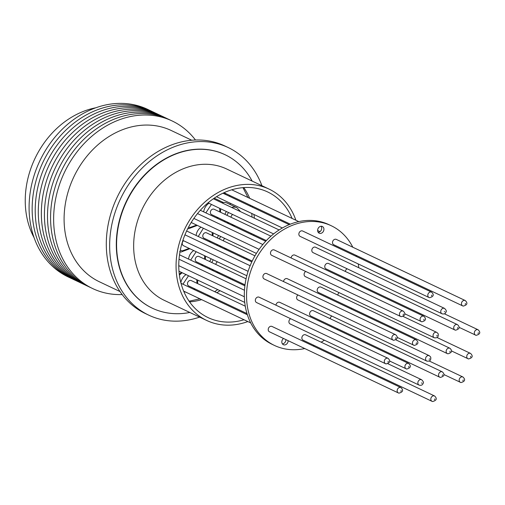 <?xml version="1.0" encoding="UTF-8"?>
<svg xmlns="http://www.w3.org/2000/svg" width="505" height="505" viewBox="0 0 505 505"><rect width="100%" height="100%" fill="white"/><g stroke="black" fill="none" stroke-linecap="round" stroke-linejoin="round"><path stroke-width="0.76" d="M189.836 312.469A84.916 69.008 -64.6 0 1 152.396 308.22A84.916 69.008 -64.6 0 1 121.37 214.701A84.916 69.008 -64.6 0 1 225.167 154.776A84.916 69.008 -64.6 0 1 252.147 181.074M34.113 237.722A83.729 68.049 -64.6 0 1 95.723 107.799M69.74 277.662A92.737 75.371 -64.6 0 1 34.315 174.812A92.737 75.371 -64.6 0 1 149.196 110.115M72.815 279.113A92.737 75.371 -64.6 0 1 37.383 176.264A92.737 75.371 -64.6 0 1 152.264 111.567M75.883 280.572A92.737 75.371 -64.6 0 1 40.45 177.722A92.737 75.371 -64.6 0 1 155.332 113.025M78.95 282.024A92.737 75.371 -64.6 0 1 43.518 179.174A92.737 75.371 -64.6 0 1 158.406 114.477M82.018 283.482A92.737 75.371 -64.6 0 1 46.586 180.632A92.737 75.371 -64.6 0 1 161.474 115.935M85.086 284.934A92.737 75.371 -64.6 0 1 49.654 182.09A92.737 75.371 -64.6 0 1 164.542 117.387M88.154 286.392A92.737 75.371 -64.6 0 1 52.728 183.542A92.737 75.371 -64.6 0 1 167.609 118.845M91.228 287.844A92.737 75.371 -64.6 0 1 55.796 185A92.737 75.371 -64.6 0 1 170.677 120.297M122.172 294.566A92.737 75.371 -64.6 0 1 58.864 186.452A92.737 75.371 -64.6 0 1 121.503 119.01A92.737 75.371 -64.6 0 1 195.467 140.011M119.994 291.543L99.409 281.784A83.729 68.049 -64.6 0 1 68.813 189.564A83.729 68.049 -64.6 0 1 160.767 126.761A83.729 68.049 -64.6 0 1 171.163 130.473L191.748 140.232M199.62 317.102A92.737 75.371 -64.6 0 1 148.76 315.158A92.737 75.371 -64.6 0 1 114.875 213.015A92.737 75.371 -64.6 0 1 228.235 147.567A92.737 75.371 -64.6 0 1 261.925 185.714M148.76 315.158L145.415 313.567A92.737 75.371 -64.6 0 1 111.529 211.425A92.737 75.371 -64.6 0 1 224.889 145.983L228.235 147.567M152.257 308.151A84.916 69.008 -64.6 0 1 152.112 308.088A84.916 69.008 -64.6 0 1 121.086 214.562A84.916 69.008 -64.6 0 1 224.883 154.637A84.916 69.008 -64.6 0 1 225.022 154.707M247.841 321.559A72.707 59.091 -64.6 0 1 206.722 320.473A72.707 59.091 -64.6 0 1 180.159 240.393A72.707 59.091 -64.6 0 1 269.032 189.085A72.707 59.091 -64.6 0 1 295.892 220.23M244.041 319.76A69.526 56.509 -64.6 0 1 208.085 317.601A69.526 56.509 -64.6 0 1 182.684 241.024A69.526 56.509 -64.6 0 1 267.669 191.957A69.526 56.509 -64.6 0 1 292.092 218.431M221.916 202.827A9.911 8.055 -64.6 0 1 227.155 203.098L236.921 207.732A9.911 8.055 -64.6 0 0 235.69 207.29A9.911 8.055 -64.6 0 0 231.675 207.46M270.914 236.17L214.17 209.259A2.967 2.411 115.4 0 0 210.541 211.355A2.967 2.411 115.4 0 0 211.627 214.625L266.337 240.569M246.08 278.804L199.008 256.483A2.967 2.411 115.4 0 0 195.384 258.573A2.967 2.411 115.4 0 0 196.464 261.842L245.007 284.864M217.459 261.811A2.967 2.411 115.4 0 0 215.995 263.711A2.967 2.411 115.4 0 0 215.843 264.462M232.729 214.524A2.967 2.411 115.4 0 0 231.157 216.493A2.967 2.411 115.4 0 0 231.006 217.245M224.744 238.404A2.967 2.411 115.4 0 0 223.576 240.102A2.967 2.411 115.4 0 0 223.425 240.853M245.278 306.207L191.269 280.591A2.967 2.411 115.4 0 0 187.639 282.686A2.967 2.411 115.4 0 0 188.725 285.956L247.008 313.592M254.968 255.814L206.589 232.868A2.967 2.411 115.4 0 0 202.959 234.964A2.967 2.411 115.4 0 0 204.045 238.234L252.197 261.066M183.555 240.727A2.967 2.411 115.4 0 0 182.393 242.425A2.967 2.411 115.4 0 0 183.479 245.695L246.812 275.73M304.755 348.551A66.243 53.839 -64.6 0 1 274.493 345.458L272.264 344.397A66.243 53.839 -64.6 0 1 248.062 271.438A66.243 53.839 -64.6 0 1 329.033 224.693L331.261 225.748A66.243 53.839 -64.6 0 1 352.806 247.223M274.493 345.458A66.243 53.839 -64.6 0 1 250.291 272.498A66.243 53.839 -64.6 0 1 331.261 225.748M356.151 255.379A66.243 53.839 -64.6 0 1 356.517 256.553M358.247 263.945A66.243 53.839 -64.6 0 1 358.777 267.732M358.645 284.34A66.243 53.839 -64.6 0 1 358.518 285.287M282.409 343.892A3.712 3.017 115.4 0 0 285.691 341.039A3.712 3.017 115.4 0 0 285.899 339.606M288.128 340.667A3.712 3.017 -64.6 0 1 287.919 342.093A3.712 3.017 -64.6 0 1 283.387 344.713A3.712 3.017 -64.6 0 1 282.03 340.629A3.712 3.017 -64.6 0 1 283.52 338.483M318.213 232.376A3.712 3.017 115.4 0 0 321.496 229.523A3.712 3.017 115.4 0 0 321.117 226.259M323.724 230.577A3.712 3.017 -64.6 0 1 319.192 233.196A3.712 3.017 -64.6 0 1 317.834 229.112A3.712 3.017 -64.6 0 1 322.373 226.493A3.712 3.017 -64.6 0 1 323.724 230.577M347.118 268.774A2.967 2.411 115.4 0 0 345.546 270.737A2.967 2.411 115.4 0 0 345.395 271.488M331.848 316.054A2.967 2.411 115.4 0 0 330.384 317.954A2.967 2.411 115.4 0 0 330.232 318.705M313.397 310.726A2.967 2.411 115.4 0 0 309.773 312.822A2.967 2.411 115.4 0 0 310.853 316.086L439.805 377.235A2.967 2.411 -64.6 0 1 438.719 373.971A2.967 2.411 -64.6 0 1 441.982 371.743A2.967 2.411 -64.6 0 1 442.348 371.876L313.397 310.726M328.559 263.509A2.967 2.411 115.4 0 0 324.93 265.598A2.967 2.411 115.4 0 0 326.015 268.868L454.967 330.017A2.967 2.411 -64.6 0 1 453.881 326.748A2.967 2.411 -64.6 0 1 457.139 324.526A2.967 2.411 -64.6 0 1 457.511 324.658L328.559 263.509M315.234 247.122A2.967 2.411 115.4 0 0 312.052 249.123A2.967 2.411 115.4 0 0 313.056 252.62L442.008 313.769A2.967 2.411 -64.6 0 1 440.916 310.518A2.967 2.411 -64.6 0 1 444.185 308.277A2.967 2.411 -64.6 0 1 444.551 308.404L315.6 247.254A2.967 2.411 115.4 0 0 315.234 247.122M297.944 294.97A2.967 2.411 115.4 0 0 296.782 296.669A2.967 2.411 115.4 0 0 297.868 299.938L426.813 361.088A2.967 2.411 -64.6 0 1 425.822 360.071A2.967 2.411 -64.6 0 1 425.734 357.818A2.967 2.411 -64.6 0 1 429.357 355.728L395.945 339.884M271.999 326.451A2.967 2.411 115.4 0 0 268.376 328.547A2.967 2.411 115.4 0 0 269.455 331.81L398.407 392.959A2.967 2.411 -64.6 0 1 397.321 389.696A2.967 2.411 -64.6 0 1 400.585 387.468A2.967 2.411 -64.6 0 1 400.951 387.6L271.999 326.451M414.1 345.37A2.967 2.411 -64.6 0 1 413.728 345.243A2.967 2.411 -64.6 0 1 412.642 341.973A2.967 2.411 -64.6 0 1 415.905 339.745A2.967 2.411 -64.6 0 1 416.272 339.878L287.32 278.728A2.967 2.411 115.4 0 0 283.696 280.824A2.967 2.411 115.4 0 0 283.539 281.575M302.647 231.006A2.967 2.411 115.4 0 0 299.017 233.102A2.967 2.411 115.4 0 0 300.103 236.372L429.048 297.521A2.967 2.411 -64.6 0 1 427.969 294.251A2.967 2.411 -64.6 0 1 431.226 292.023A2.967 2.411 -64.6 0 1 431.592 292.155L302.647 231.006M266.709 273.59A2.967 2.411 115.4 0 0 263.08 275.686A2.967 2.411 115.4 0 0 264.166 278.956L393.117 340.105A2.967 2.411 -64.6 0 1 392.031 336.835A2.967 2.411 -64.6 0 1 395.289 334.607A2.967 2.411 -64.6 0 1 395.655 334.739L266.709 273.59M259.128 297.199A2.967 2.411 115.4 0 0 255.498 299.295A2.967 2.411 115.4 0 0 256.584 302.564L385.536 363.714A2.967 2.411 -64.6 0 1 384.45 360.444A2.967 2.411 -64.6 0 1 387.707 358.222A2.967 2.411 -64.6 0 1 388.08 358.348L259.128 297.199M274.291 249.981A2.967 2.411 115.4 0 0 270.661 252.077A2.967 2.411 115.4 0 0 271.747 255.347L400.692 316.496A2.967 2.411 -64.6 0 1 399.613 313.226A2.967 2.411 -64.6 0 1 402.87 310.998A2.967 2.411 -64.6 0 1 403.236 311.13L274.291 249.981M421.675 321.761A2.967 2.411 -64.6 0 1 421.309 321.628A2.967 2.411 -64.6 0 1 420.223 318.365A2.967 2.411 -64.6 0 1 423.487 316.136A2.967 2.411 -64.6 0 1 423.853 316.269L294.901 255.12A2.967 2.411 115.4 0 0 291.278 257.215A2.967 2.411 115.4 0 0 291.12 257.967M406.519 368.985A2.967 2.411 -64.6 0 1 406.146 368.852A2.967 2.411 -64.6 0 1 405.067 365.582A2.967 2.411 -64.6 0 1 408.324 363.354A2.967 2.411 -64.6 0 1 408.69 363.486L279.745 302.337A2.967 2.411 115.4 0 0 276.115 304.433A2.967 2.411 115.4 0 0 275.964 305.184M290.646 318.712A2.967 2.411 115.4 0 0 288.917 321.426A2.967 2.411 115.4 0 0 290.154 323.951L419.106 385.1A2.967 2.411 -64.6 0 1 418.014 381.849A2.967 2.411 -64.6 0 1 421.284 379.608A2.967 2.411 -64.6 0 1 421.65 379.735L387.916 363.739M305.727 271.456A2.967 2.411 115.4 0 0 304.262 273.363A2.967 2.411 115.4 0 0 305.348 276.633L434.3 337.782A2.967 2.411 -64.6 0 1 433.303 336.759A2.967 2.411 -64.6 0 1 433.214 334.512A2.967 2.411 -64.6 0 1 436.844 332.416L403.198 316.465M336.298 239.395A2.967 2.411 115.4 0 0 332.675 241.491A2.967 2.411 115.4 0 0 333.755 244.755L462.706 305.904A2.967 2.411 -64.6 0 1 461.62 302.64A2.967 2.411 -64.6 0 1 464.884 300.412A2.967 2.411 -64.6 0 1 465.25 300.544L336.298 239.395M320.978 287.118A2.967 2.411 115.4 0 0 317.348 289.207A2.967 2.411 115.4 0 0 318.434 292.477L447.386 353.626A2.967 2.411 -64.6 0 1 446.3 350.363A2.967 2.411 -64.6 0 1 449.557 348.134A2.967 2.411 -64.6 0 1 449.93 348.267L320.978 287.118M305.658 334.84A2.967 2.411 115.4 0 0 302.028 336.93A2.967 2.411 115.4 0 0 303.114 340.2L432.065 401.349A2.967 2.411 -64.6 0 1 430.98 398.079A2.967 2.411 -64.6 0 1 434.237 395.857A2.967 2.411 -64.6 0 1 434.609 395.989L305.658 334.84M339.133 292.647A2.967 2.411 115.4 0 0 337.965 294.346A2.967 2.411 115.4 0 0 337.813 295.097M229.617 195.372A81.873 66.54 -64.6 0 1 229.737 196.432M230.179 203.212A81.873 66.54 -64.6 0 1 230.204 204.544M351.714 308.258A66.243 53.839 -64.6 0 1 351.328 309.079M337.845 328.888A66.243 53.839 -64.6 0 1 337.188 329.582M324.418 340.2A66.243 53.839 -64.6 0 1 321.142 342.182M314.331 345.521A66.243 53.839 -64.6 0 1 313.188 345.982M269.032 189.085L226.625 168.973A72.707 59.091 115.4 0 0 137.751 220.287A72.707 59.091 115.4 0 0 164.321 300.368L206.722 320.473M189.577 301.876A69.526 56.509 115.4 0 0 201.634 299.648M209.36 296.744A69.526 56.509 115.4 0 0 210.434 296.252M216.872 292.736A69.526 56.509 115.4 0 0 220.003 290.684M232.376 279.877A69.526 56.509 115.4 0 0 233.02 279.177M246.333 259.292A69.526 56.509 115.4 0 0 246.724 258.472M188.378 228.702A9.911 8.055 -64.6 0 1 187.816 228.538L188.479 228.74L197.322 225.407M196.666 225.091L189.703 227.591L188.535 227.155M203.704 211.873A9.911 8.055 -64.6 0 1 204.197 209.588A9.911 8.055 -64.6 0 1 209.007 203.275M205.832 212.883L211.437 204.43M188.542 259.09A9.911 8.055 -64.6 0 1 189.034 256.805A9.911 8.055 -64.6 0 1 193.737 250.562M190.669 260.1L196.148 251.705M209.834 269.184A9.911 8.055 -64.6 0 1 209.417 267.985M213.4 270.876L212.169 269.291M211.784 262.537L213.198 259.791M209.771 261.584A9.911 8.055 -64.6 0 1 211.172 258.825M224.99 221.966A9.911 8.055 -64.6 0 1 224.58 220.767M228.557 223.658L227.332 222.074M226.947 215.319L228.424 212.485M235.002 209.032L238.802 210.838M224.933 214.366A9.911 8.055 -64.6 0 1 226.391 211.519M217.409 245.575A9.911 8.055 -64.6 0 1 216.998 244.376M220.975 247.267L219.751 245.682M219.366 238.928L220.597 236.441M217.352 237.975A9.911 8.055 -64.6 0 1 218.577 235.482M185.985 292.231A9.911 8.055 -64.6 0 1 184.912 291.833A9.911 8.055 -64.6 0 1 183.927 291.252M180.866 282.712A9.911 8.055 -64.6 0 1 181.295 280.919A9.911 8.055 -64.6 0 1 186.099 274.606M182.93 284.214L188.535 275.762M196.123 235.482A9.911 8.055 -64.6 0 1 196.615 233.196A9.911 8.055 -64.6 0 1 201.015 227.155M198.25 236.491L203.357 228.266M180.897 252.008A9.911 8.055 -64.6 0 1 180.014 251.724M189.186 248.403L182.217 250.897L180.335 250.032M478.317 332.707L478.058 333.508L478.317 332.707M475.95 335.288A2.967 2.411 -64.6 0 1 475.577 335.156A2.967 2.411 -64.6 0 1 474.498 331.886A2.967 2.411 -64.6 0 1 477.755 329.664A2.967 2.411 -64.6 0 1 478.121 329.79L444.387 313.794M463.161 379.924L462.902 380.732L463.161 379.924M460.787 382.506A2.967 2.411 -64.6 0 1 460.421 382.373A2.967 2.411 -64.6 0 1 459.335 379.11A2.967 2.411 -64.6 0 1 462.593 376.881A2.967 2.411 -64.6 0 1 462.965 377.014L429.319 361.056M442.544 374.792L442.285 375.594L442.544 374.792M457.707 327.568L457.448 328.376L457.707 327.568M444.955 311.806L444.28 311.642L444.955 311.806M442.374 313.902A2.967 2.411 -64.6 0 1 442.008 313.769C444.116 314.337 445.46 313.725 446.041 311.932C446.748 311.307 446.25 310.133 444.551 308.404M429.749 358.802L429.105 359.282L429.749 358.802M401.147 390.516L400.888 391.318L401.147 390.516M416.467 342.794L416.208 343.596L416.467 342.794M431.788 295.072L431.535 295.873L431.788 295.072M395.857 337.656L395.598 338.457L395.857 337.656M388.276 361.264L388.017 362.066L388.276 361.264M403.432 314.047L403.179 314.849L403.432 314.047M424.048 319.185L423.79 319.987L424.048 319.185M408.886 366.403L408.633 367.204L408.886 366.403M422.054 383.137L421.378 382.973L422.054 383.137M419.472 385.233A2.967 2.411 -64.6 0 1 419.106 385.1C421.214 385.668 422.559 385.056 423.139 383.263C423.846 382.638 423.348 381.464 421.65 379.735M437.235 335.497L436.585 335.97L437.235 335.497M465.446 303.461L465.187 304.262L465.446 303.461M450.125 351.177L449.867 351.985L450.125 351.177M434.805 398.899L434.546 399.708L434.805 398.899M470.742 356.315L470.483 357.123L470.742 356.315M468.369 358.897A2.967 2.411 -64.6 0 1 468.002 358.765A2.967 2.411 -64.6 0 1 466.917 355.495A2.967 2.411 -64.6 0 1 470.174 353.273A2.967 2.411 -64.6 0 1 470.54 353.405L437.128 337.561M253.693 235.576A69.526 56.509 115.4 0 0 253.832 234.636M254.362 218.217A69.526 56.509 115.4 0 0 253.971 214.492M252.62 207.284A69.526 56.509 115.4 0 0 252.33 206.141M249.685 198.32A69.526 56.509 115.4 0 0 243.776 187.576M181.478 272.41L179.275 274.164M219.643 208.319L219.877 211.967M217.333 217.333L216.645 218.008M204.519 255.675L204.721 259.185M202.177 264.551L201.482 265.226M218.4 272.245L216.399 272.296M233.562 225.028L231.555 225.078M225.078 193.219L224.384 193.895M225.981 248.637L223.974 248.687M196.742 279.65L196.975 283.299M194.431 288.664L193.743 289.34M212.201 232.458L212.296 235.576M209.752 240.942L209.064 241.617M440.171 377.368A2.967 2.411 -64.6 0 1 439.805 377.235L440.335 377.424C444.394 376.345 445.069 374.495 442.348 371.876M455.333 330.15A2.967 2.411 -64.6 0 1 454.967 330.017L455.491 330.207C459.556 329.127 460.225 327.278 457.511 324.658M398.773 393.092A2.967 2.411 -64.6 0 1 398.407 392.959L398.937 393.149C402.996 392.069 403.672 390.22 400.951 387.6M429.42 297.653A2.967 2.411 -64.6 0 1 429.048 297.521L429.578 297.71C433.644 296.631 434.313 294.781 431.592 292.155M393.483 340.237A2.967 2.411 -64.6 0 1 393.117 340.105L393.641 340.294C397.706 339.215 398.376 337.365 395.655 334.739M385.902 363.846A2.967 2.411 -64.6 0 1 385.536 363.714L386.06 363.903C390.125 362.824 390.794 360.974 388.08 358.348M401.065 316.622A2.967 2.411 -64.6 0 1 400.692 316.496L401.223 316.685C405.288 315.606 405.957 313.75 403.236 311.13M463.072 306.036A2.967 2.411 -64.6 0 1 462.706 305.904L463.236 306.093C467.295 305.014 467.971 303.164 465.25 300.544M447.752 353.759A2.967 2.411 -64.6 0 1 447.386 353.626L447.91 353.816C451.975 352.736 452.644 350.887 449.93 348.267M432.431 401.481A2.967 2.411 -64.6 0 1 432.065 401.349L432.589 401.538C436.655 400.459 437.324 398.609 434.609 395.989M189.11 301.201L199.911 298.834M207.378 295.804L208.413 295.292M214.669 291.688L217.718 289.599M229.832 278.672L230.463 277.965M243.644 258.017L244.035 257.197M183.719 291.265L186.244 292.307M179.666 251.572L180.998 252.045L189.842 248.712M459.14 327.36L476.108 335.345C480.167 334.266 480.842 332.416 478.121 329.79M443.977 374.577L460.945 382.563C465.01 381.483 465.679 379.634 462.965 377.014M426.813 361.088C429.894 361.517 431.194 360.179 430.708 357.079L429.357 355.728M397.29 337.447L414.258 345.426C418.317 344.353 418.992 342.497 416.272 339.878M404.871 313.832L421.839 321.818C425.898 320.738 426.573 318.889 423.853 316.269M389.709 361.056L406.676 369.041C410.742 367.962 411.411 366.112 408.69 363.486M434.3 337.782C437.38 338.205 438.675 336.873 438.195 333.773L436.844 332.416M451.558 350.969L468.526 358.954C472.592 357.875 473.261 356.025 470.54 353.405M214.227 198.168L223.38 202.511M244.47 290.249L179.029 259.216M262.802 244.534L197.505 213.571M265.68 241.264L200.334 210.269M244.881 285.805L179.521 254.81M244.748 302.419L178.985 271.229M320.006 231.669L317.626 230.539M298.777 221.6L231.719 189.798M273.609 233.91L208.047 202.821M247.374 314.773L181.024 283.305M251.812 261.887L186.629 230.974M289.195 224.63L222.92 193.2M250.133 265.731L184.944 234.819M251.136 234.364L251.288 233.43M252.077 217.131L251.768 213.451M250.6 206.324L250.341 205.2M247.961 197.499L242.962 187.639M179.389 275.055L182.135 272.725M217.352 218.343L217.99 217.642M220.534 212.277L220.622 208.786M202.189 265.561L202.833 264.86M205.377 259.501L205.478 256.123M218.45 273.274L219.675 272.851M233.613 226.057L234.838 225.628M240.62 211.702L236.921 207.732M225.091 194.229L225.735 193.529M226.032 249.666L227.256 249.243M194.45 289.674L195.088 288.974M197.632 283.608L197.714 280.117M209.771 241.952L210.415 241.251M212.952 235.892L213.097 232.887M244.357 296.763L178.764 265.662M259.103 249.35L193.863 218.412M256.395 253.415L191.193 222.497M290.337 224.169L223.986 192.702M279.107 229.952L213.35 198.768M250.72 322.929L183.662 291.126M282.383 227.97L216.481 196.716M248.094 271.33L182.879 240.412"/></g></svg>
